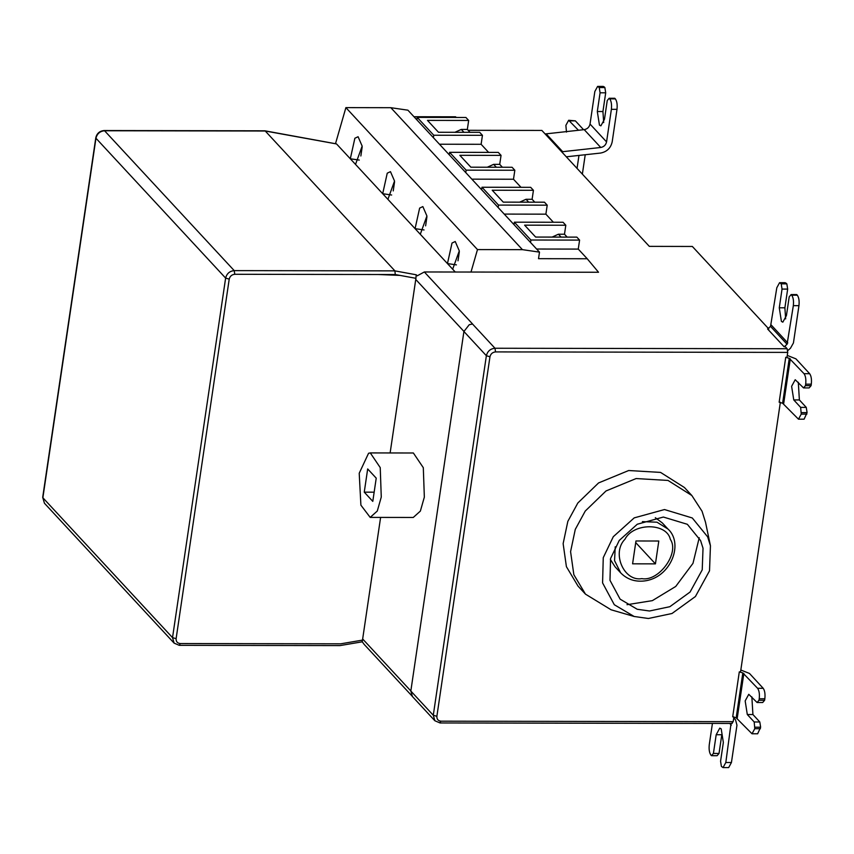 <?xml version="1.0" encoding="UTF-8"?>
<svg xmlns="http://www.w3.org/2000/svg" width="854" height="854" viewBox="0 0 854 854"><rect width="100%" height="100%" fill="white"/><g stroke="black" fill="none" stroke-linecap="round" stroke-linejoin="round"><path stroke-width="1.28" d="M399.939 275.404L378.482 274.518M561.654 151.798L600.746 147.475L584.211 129.637L545.13 133.961M600.768 147.475C603.906 146.856 605.838 144.999 606.564 141.903L611.379 109.323C611.87 104.615 611.315 101.124 609.724 98.861L609.18 98.263L607.247 100.526L604.483 119.25L600.874 125.858L599.455 125.122L597.309 111.522L600.074 92.798L599.252 87.567L597.608 86.403L594.843 91.485L590.029 124.065C589.303 127.161 587.371 129.018 584.232 129.637M597.608 86.403L603.223 86.403L604.322 86.98L598.707 86.969M599.252 87.567L604.867 87.567L604.322 86.98M600.074 92.798L605.699 92.808L602.935 111.532L603.693 122.57M604.867 87.567L605.699 92.808M609.724 98.861L615.339 98.872L614.795 98.274L609.18 98.263M615.339 98.872C616.94 101.135 617.485 104.626 616.994 109.333L612.179 141.913C610.727 148.105 606.863 151.82 600.597 153.058L566.309 156.805M578.468 130.267L568.647 120.275L565.871 125.367L566.48 132.092M568.647 120.275L575.361 120.862L583.57 129.712M530.537 242.472L539.493 252.133L522.434 249.656L390.844 107.7L407.902 110.177L514.001 224.634L514.364 222.189L563.053 222.264L565.807 225.242L524.612 225.168L535.629 237.06L576.834 237.124L579.588 240.102L530.9 240.017L530.537 242.472L514.001 224.634M416.859 119.838L417.222 117.393L433.757 135.231L433.394 137.675M530.9 240.017L514.364 222.189M553.381 222.253L545.887 214.162L547.211 205.173L498.512 205.088L498.149 207.543M498.512 205.088L481.976 187.25L530.676 187.336L533.43 190.303L492.224 190.239L503.252 202.131L544.457 202.195L547.211 205.173M481.613 189.705L481.976 187.25M521.004 187.314L513.5 179.233L514.834 170.245L466.135 170.159L465.772 172.604M466.135 170.159L449.599 152.322L498.298 152.407L501.052 155.375L459.847 155.311L470.874 167.203L512.069 167.267L514.834 170.245M449.236 154.766L449.599 152.322M502.398 167.256L499.718 164.363L501.052 155.375M487.314 167.224L493.644 164.352L499.718 164.363M513.5 179.233L471.846 179.159M534.775 202.184L532.106 199.292L533.43 190.303M519.702 202.152L526.032 199.281L532.106 199.292M545.887 214.162L504.223 214.087M567.163 237.113L564.483 234.231L565.807 225.242M552.079 237.092L558.409 234.22L564.483 234.231M536.611 249.026L578.265 249.09L579.588 240.102M539.493 252.133L538.522 258.677L587.221 258.751L578.265 249.09M456.239 117.457L455.63 116.795L413.976 116.731M417.222 117.393L465.91 117.468L468.665 120.446L427.47 120.382L438.486 132.274L479.692 132.338L482.446 135.306L433.757 135.231M470.02 132.317L467.341 129.434L468.665 120.446M454.936 132.295L461.267 129.424L467.341 129.434M488.616 152.386L481.122 144.294L439.468 144.23M481.122 144.294L482.446 135.306M522.434 249.656L477.482 249.581L471.002 272.042L598.526 272.255L587.221 258.751M477.482 249.581L345.891 107.625L390.844 107.7M655.434 563.864L632.59 563.821L635.963 540.977L658.808 541.02L655.434 563.864L635.718 542.6M642.379 521.623L656.993 522.2L667.956 529.021C684.833 544.158 669.44 581.275 640.436 581.179C632.729 581.168 626.142 578.393 620.677 572.853L615.029 566.757L610.343 559.402M655.338 517.705L662.309 522.926L667.956 529.021M626.996 604.696L652.36 600.64L675.727 586.452L692.978 563.352L699.234 537.721M649.51 610.994L669.856 606.692L690.064 592.046L702.223 569.864L703.023 548.257L700.6 540.593L687.353 524.303L663.377 517.044L637.276 524.228L619.225 540.465L610.567 558.537L609.991 580.314L620.1 599.134L637.212 609.265L649.51 610.994M648.399 618.488L634.148 616.481L614.304 604.728L602.582 582.908L603.255 557.673L613.289 536.707L634.212 517.876L664.487 509.55L692.284 517.972L707.646 536.856L710.443 545.749L709.525 570.803L695.423 596.519L671.991 613.503L648.399 618.488M634.148 616.481L611.069 609.777L585.481 594.149L573.845 574.699L570.579 551.652L575.276 529.395L585.257 511.044L606.02 490.954L636.123 478.55L668.009 480.439L691.857 495.533L702.041 511.226L705.511 522.232L710.443 545.749M585.481 594.149L578.041 586.122L566.405 566.672L563.138 543.635L567.835 521.367L577.816 503.017L598.579 482.926L628.683 470.522L660.569 472.411L684.417 487.506L691.857 495.533M805.461 385.656L811.076 385.666L809.144 387.919L803.529 387.908L805.461 385.656L805.685 384.161C806.176 379.454 805.621 375.963 804.03 373.689L809.656 373.7C811.247 375.973 811.791 379.464 811.3 384.172L811.076 385.666M809.656 373.7L795.928 358.851L787.271 355.424M798.309 382.272L799.376 399.939L806.261 407.39L807.083 412.621L804.094 419.197L798.479 419.186L801.244 414.105L800.646 407.379L793.761 399.928L791.615 386.318L795.213 379.72L803.529 387.908M782.616 403.237L779.158 402.223L785.744 357.282L789.267 358.317L782.616 403.237L798.479 419.186M807.083 412.621L801.468 412.61M806.261 407.39L800.646 407.379M789.267 358.317L804.03 373.689M797.305 295.185C798.896 297.459 799.451 300.95 798.949 305.657L793.334 305.647C793.825 300.939 793.281 297.448 791.69 295.174L797.305 295.185L796.761 294.587L791.135 294.577L789.203 296.84L786.438 315.553L782.84 322.161L781.41 321.414L779.275 307.803L782.04 289.09L781.218 283.848L786.844 283.859L787.666 289.1L784.89 307.814L785.648 318.873M781.218 283.848L779.574 282.685L785.189 282.695L786.844 283.859M779.574 282.685L776.809 287.766L770.532 326.399L787.068 344.279L784.153 346.809L785.37 346.809L787.142 348.731L787.719 352.392L787.004 357.292L785.744 357.282M787.762 350.588L790.452 348.261L793.43 342.966L798.949 305.657M791.69 295.174L791.135 294.577M782.04 289.09L787.666 289.1M793.334 305.647L787.068 344.279M770.532 326.399L767.575 328.971L784.153 346.809M410.827 691.035L433.288 715.257L486.374 355.723C487.517 351.207 490.388 348.72 494.978 348.251L495.555 351.912C492.566 352.222 490.708 353.834 489.961 356.769L486.374 355.723L463.914 331.501L410.827 691.035L412.407 696.522L434.867 720.755L433.288 715.257L436.874 716.303C436.746 719.239 438.134 720.872 441.016 721.182L439.671 722.762M463.914 331.501L469.252 324.712L472.572 323.997L424.342 271.967L417.222 275.821L416.261 274.785L394.911 270.878L395.263 274.54L234.797 274.283C231.818 274.582 229.95 276.205 229.214 279.141L176.116 638.675C175.988 641.61 177.376 643.233 180.269 643.553L340.735 643.82L362.576 640.094L362.662 638.984L410.881 691.003M463.978 331.469L415.749 279.45L390.129 452.951M380.606 517.407L362.662 638.984M415.749 279.45L416.261 274.785M412.471 696.501L364.242 644.471L362.096 641.567L362.576 640.094M229.214 279.141L225.627 278.094L95.958 138.231L42.871 497.765L172.529 637.628L225.627 278.094C226.769 273.579 229.63 271.092 234.22 270.622L394.911 270.878L265.252 131.014L336.145 143.867M759.003 700.248L764.618 700.259L762.697 702.511L757.071 702.5L759.003 700.248L759.227 698.753C759.718 694.046 759.174 690.555 757.583 688.281L763.198 688.292C764.789 690.566 765.333 694.056 764.842 698.764L764.618 700.259M763.198 688.292L749.47 673.443L740.824 670.016M751.851 696.864L752.918 714.531L759.804 721.982L760.636 727.213L757.647 733.789L752.022 733.778L754.787 728.697L754.189 721.972L747.303 714.52L745.168 700.91L748.766 694.313L757.071 702.5M736.169 717.83L732.7 716.816L739.297 671.874L742.82 672.909L736.169 717.83L752.022 733.778M760.636 727.213L755.011 727.202M759.804 721.982L754.189 721.972M742.82 672.909L757.583 688.281M739.297 671.874L740.546 671.884L780.364 402.234M733.906 716.826L733.191 721.662L731.846 723.242M716.186 734.728L721.801 734.728L719.025 753.452L713.41 753.441L716.186 734.728L719.783 728.12L721.203 728.868L723.349 742.468L720.573 761.192L721.395 766.422L723.039 767.597L725.815 762.515L731.43 762.526L728.665 767.597L723.039 767.597M719.025 753.452L717.104 755.705L711.478 755.694L713.41 753.441M712.428 723.413L709.279 744.635C708.788 749.342 709.343 752.822 710.934 755.096L711.478 755.694M730.981 723.872L725.815 762.515M731.43 762.526L736.959 725.206L735.55 719.911L733.767 717.819M468.152 130.31L541.852 130.427L649.328 246.368L692.348 246.464L768.835 328.971M335.494 143.707L345.891 107.625M424.342 271.967L471.002 272.042M458 260.78L459.313 251.749M456.42 264.879L447.453 263.576L452.663 269.202L459.303 250.905L455.235 241.511L452.012 243.038L447.453 263.576L420.285 234.274L426.915 215.977L422.847 206.583L419.634 208.109L415.065 228.648L420.285 234.274M425.623 225.84L426.925 216.82M424.043 229.95L415.065 228.648L387.908 199.345L394.537 181.048L390.47 171.654L387.246 173.181L382.688 193.709L387.908 199.345M393.235 190.912L394.548 181.891M391.655 195.011L382.688 193.709L355.52 164.406L362.16 146.109L358.093 136.725L354.869 138.252L350.311 158.78L355.52 164.406M360.858 155.983L362.171 146.963M359.278 160.082L350.311 158.78L336.657 144.059M455.278 272.02L452.663 269.202M370.294 452.919L413.368 452.994L423.306 467.682L424.342 497.113L420.371 511.087L413.261 517.46L370.188 517.396L360.9 505.162L359.214 473.265L368.565 453.26L370.294 452.919L380.233 467.608L381.268 497.049L377.297 511.023L370.188 517.396M367.679 468.942L364.252 492.16L372.792 501.373L376.23 478.155L367.679 468.942M374.159 492.171L364.252 492.16M562.647 151.638L546.122 133.811M606.564 141.903L590.029 124.065M597.309 111.522L602.935 111.532M616.994 109.333L611.379 109.323M575.361 120.862L569.735 120.852M578.969 155.417L577.048 168.398M493.644 164.352L496.323 167.245M526.032 199.281L528.701 202.174M558.409 234.22L561.089 237.102M461.267 129.424L463.946 132.306M641.824 578.638C658.861 581.82 679.816 552.944 670.337 539.354C666.782 522.616 633.422 522.563 624.925 539.28C611.443 552.837 623.858 581.755 641.824 578.638M620.677 572.853L614.549 560.64L615.243 546.784M811.3 384.172L805.685 384.161M801.244 414.105L806.87 414.115M799.376 399.939L793.761 399.928M783.652 403.771L790.313 358.84M786.288 283.272L780.673 283.261M784.89 307.814L779.275 307.803M787.804 342.956L771.279 325.075M489.961 356.769L436.874 716.303M415.994 278.329L395.263 274.54M234.797 274.283L234.22 270.622L104.562 130.747L265.252 131.014M95.958 138.231C97.1 133.704 99.971 131.217 104.562 130.747L104.177 130.545C99.651 130.95 96.854 133.373 95.787 137.814L95.958 138.231M95.787 137.814L42.7 497.348L44.451 503.252L174.109 643.126L172.529 637.628L176.116 638.675M180.269 643.553L179.297 645.336L339.999 645.592M787.142 348.731L494.978 348.251L472.518 324.018M787.719 352.392L495.555 351.912M764.842 698.764L759.227 698.753M754.787 728.697L760.412 728.708M752.918 714.531L747.303 714.52M737.205 718.363L743.855 673.432M441.016 721.182L733.191 721.662M729.711 723.434L731.334 725.206M585.225 154.734L582.364 174.131M434.867 720.755L440.056 722.964L732.23 723.445M42.7 497.348L44.451 503.252M264.815 130.811L104.177 130.545M174.109 643.126L179.297 645.336M340.063 645.581L362.406 641.781M336.337 143.867L264.911 130.811"/></g></svg>
